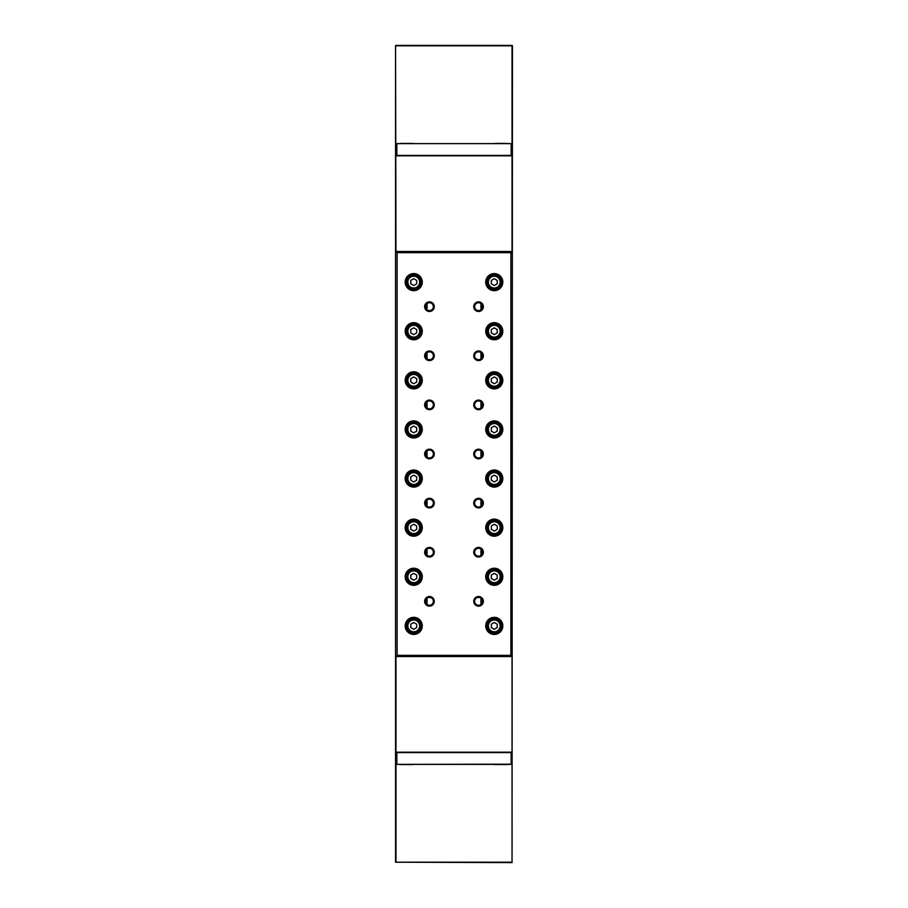 <?xml version="1.0" encoding="UTF-8"?>
<svg xmlns="http://www.w3.org/2000/svg" width="908" height="908" viewBox="0 0 908 908"><rect width="100%" height="100%" fill="white"/><g stroke="black" fill="none" stroke-linecap="round" stroke-linejoin="round"><path stroke-width="1.36" d="M494.565 764.377A0.987 0.987 0 0 0 495.155 764.57L506.936 764.57A0.987 0.987 0 0 0 507.527 764.377M400.473 764.377A0.987 0.987 0 0 0 401.064 764.57L412.845 764.57A0.987 0.987 0 0 0 413.435 764.377M511.363 752.596L511.17 764.377L396.83 764.377L511.17 764.184L511.17 752.596L396.83 752.596L396.83 764.377M396.637 764.184L396.637 752.596M507.527 143.623A0.987 0.987 0 0 0 506.936 143.43L495.155 143.43A0.987 0.987 0 0 0 494.565 143.623M413.435 143.623A0.987 0.987 0 0 0 412.845 143.43L401.064 143.43A0.987 0.987 0 0 0 400.473 143.623M511.17 143.623L511.17 155.404L396.83 155.404L396.83 143.623L511.17 143.623L396.83 143.623M511.363 143.816L511.363 155.404M396.637 155.404L396.637 143.816M512.441 45.797L512.044 862.6L395.559 862.203L395.559 45.797L395.956 251.471L512.044 251.471L512.044 155.801L395.956 155.801L512.044 155.404L512.044 45.797L395.559 45.797M512.044 862.203L512.044 752.596L395.956 752.596L395.956 862.203L512.044 862.203M395.956 45.4L512.044 45.4M480.956 604.444L480.956 598.213M480.956 555.333L480.956 549.113M480.956 506.221L480.956 500.002M480.956 457.11L480.956 450.89M480.956 407.998L480.956 401.779M480.956 358.887L480.956 352.667M480.956 309.787L480.956 303.556M427.044 604.444L427.044 598.213M427.044 555.333L427.044 549.113M427.044 506.221L427.044 500.002M427.044 457.11L427.044 450.89M427.044 407.998L427.044 401.779M427.044 358.887L427.044 352.667M427.044 309.787L427.044 303.556M474.623 306.666A3.927 3.927 0 0 0 478.55 310.593A3.927 3.927 0 0 0 482.489 306.666A3.927 3.927 0 0 0 478.55 302.739A3.927 3.927 0 0 0 474.623 306.666M478.55 311.478A4.812 4.812 0 0 1 473.738 306.666A4.812 4.812 0 0 1 478.55 301.853A4.812 4.812 0 0 1 483.362 306.666A4.812 4.812 0 0 1 478.55 311.478M474.623 355.777A3.927 3.927 0 0 0 478.55 359.704A3.927 3.927 0 0 0 482.489 355.777A3.927 3.927 0 0 0 478.55 351.85A3.927 3.927 0 0 0 474.623 355.777M478.55 360.589A4.812 4.812 0 0 1 473.738 355.777A4.812 4.812 0 0 1 478.55 350.965A4.812 4.812 0 0 1 483.362 355.777A4.812 4.812 0 0 1 478.55 360.589M474.623 404.889A3.927 3.927 0 0 0 478.55 408.816A3.927 3.927 0 0 0 482.489 404.889A3.927 3.927 0 0 0 478.55 400.961A3.927 3.927 0 0 0 474.623 404.889M478.55 409.701A4.812 4.812 0 0 1 473.738 404.889A4.812 4.812 0 0 1 478.55 400.076A4.812 4.812 0 0 1 483.362 404.889A4.812 4.812 0 0 1 478.55 409.701M474.623 454A3.927 3.927 0 0 0 478.55 457.927A3.927 3.927 0 0 0 482.489 454A3.927 3.927 0 0 0 478.55 450.073A3.927 3.927 0 0 0 474.623 454M478.55 458.812A4.812 4.812 0 0 1 473.738 454A4.812 4.812 0 0 1 478.55 449.188A4.812 4.812 0 0 1 483.362 454A4.812 4.812 0 0 1 478.55 458.812M474.623 503.111A3.927 3.927 0 0 0 478.55 507.039A3.927 3.927 0 0 0 482.489 503.111A3.927 3.927 0 0 0 478.55 499.184A3.927 3.927 0 0 0 474.623 503.111M478.55 507.924A4.812 4.812 0 0 1 473.738 503.111A4.812 4.812 0 0 1 478.55 498.299A4.812 4.812 0 0 1 483.362 503.111A4.812 4.812 0 0 1 478.55 507.924M474.623 552.223A3.927 3.927 0 0 0 478.55 556.15A3.927 3.927 0 0 0 482.489 552.223A3.927 3.927 0 0 0 478.55 548.296A3.927 3.927 0 0 0 474.623 552.223M478.55 557.035A4.812 4.812 0 0 1 473.738 552.223A4.812 4.812 0 0 1 478.55 547.411A4.812 4.812 0 0 1 483.362 552.223A4.812 4.812 0 0 1 478.55 557.035M425.511 306.666A3.927 3.927 0 0 0 429.45 310.593A3.927 3.927 0 0 0 433.377 306.666A3.927 3.927 0 0 0 429.45 302.739A3.927 3.927 0 0 0 425.511 306.666M429.45 311.478A4.812 4.812 0 0 1 424.626 306.666A4.812 4.812 0 0 1 429.45 301.853A4.812 4.812 0 0 1 434.262 306.666A4.812 4.812 0 0 1 429.45 311.478M425.511 355.777A3.927 3.927 0 0 0 429.45 359.704A3.927 3.927 0 0 0 433.377 355.777A3.927 3.927 0 0 0 429.45 351.85A3.927 3.927 0 0 0 425.511 355.777M429.45 360.589A4.812 4.812 0 0 1 424.626 355.777A4.812 4.812 0 0 1 429.45 350.965A4.812 4.812 0 0 1 434.262 355.777A4.812 4.812 0 0 1 429.45 360.589M425.511 404.889A3.927 3.927 0 0 0 429.45 408.816A3.927 3.927 0 0 0 433.377 404.889A3.927 3.927 0 0 0 429.45 400.961A3.927 3.927 0 0 0 425.511 404.889M429.45 409.701A4.812 4.812 0 0 1 424.626 404.889A4.812 4.812 0 0 1 429.45 400.076A4.812 4.812 0 0 1 434.262 404.889A4.812 4.812 0 0 1 429.45 409.701M425.511 454A3.927 3.927 0 0 0 429.45 457.927A3.927 3.927 0 0 0 433.377 454A3.927 3.927 0 0 0 429.45 450.073A3.927 3.927 0 0 0 425.511 454M429.45 458.812A4.812 4.812 0 0 1 424.626 454A4.812 4.812 0 0 1 429.45 449.188A4.812 4.812 0 0 1 434.262 454A4.812 4.812 0 0 1 429.45 458.812M425.511 503.111A3.927 3.927 0 0 0 429.45 507.039A3.927 3.927 0 0 0 433.377 503.111A3.927 3.927 0 0 0 429.45 499.184A3.927 3.927 0 0 0 425.511 503.111M429.45 507.924A4.812 4.812 0 0 1 424.626 503.111A4.812 4.812 0 0 1 429.45 498.299A4.812 4.812 0 0 1 434.262 503.111A4.812 4.812 0 0 1 429.45 507.924M425.511 552.223A3.927 3.927 0 0 0 429.45 556.15A3.927 3.927 0 0 0 433.377 552.223A3.927 3.927 0 0 0 429.45 548.296A3.927 3.927 0 0 0 425.511 552.223M429.45 557.035A4.812 4.812 0 0 1 424.626 552.223A4.812 4.812 0 0 1 429.45 547.411A4.812 4.812 0 0 1 434.262 552.223A4.812 4.812 0 0 1 429.45 557.035M501.148 282.116A6.878 6.878 0 0 1 494.27 288.994A6.878 6.878 0 0 1 487.392 282.116A6.878 6.878 0 0 0 494.27 288.994A6.878 6.878 0 0 0 501.148 282.116A6.878 6.878 0 0 0 494.27 275.238A6.878 6.878 0 0 0 487.392 282.116M485.723 282.116A8.547 8.547 0 0 1 494.27 273.569A8.547 8.547 0 0 1 502.816 282.116A8.547 8.547 0 0 1 494.27 290.662A8.547 8.547 0 0 1 485.723 282.116M501.931 282.116A7.661 7.661 0 0 0 494.27 274.454A7.661 7.661 0 0 0 486.609 282.116A7.661 7.661 0 0 0 494.27 289.777A7.661 7.661 0 0 0 501.931 282.116M501.148 331.227A6.878 6.878 0 0 1 494.27 338.094A6.878 6.878 0 0 1 487.392 331.227A6.878 6.878 0 0 0 494.27 338.094A6.878 6.878 0 0 0 501.148 331.227A6.878 6.878 0 0 0 494.27 324.349A6.878 6.878 0 0 0 487.392 331.227M485.723 331.227A8.547 8.547 0 0 1 494.27 322.68A8.547 8.547 0 0 1 502.816 331.227A8.547 8.547 0 0 1 494.27 339.774A8.547 8.547 0 0 1 485.723 331.227M501.931 331.227A7.661 7.661 0 0 0 494.27 323.566A7.661 7.661 0 0 0 486.609 331.227A7.661 7.661 0 0 0 494.27 338.888A7.661 7.661 0 0 0 501.931 331.227M501.148 380.339A6.878 6.878 0 0 1 494.27 387.205A6.878 6.878 0 0 1 487.392 380.339A6.878 6.878 0 0 0 494.27 387.205A6.878 6.878 0 0 0 501.148 380.339A6.878 6.878 0 0 0 494.27 373.46A6.878 6.878 0 0 0 487.392 380.339M485.723 380.339A8.547 8.547 0 0 1 494.27 371.792A8.547 8.547 0 0 1 502.816 380.339A8.547 8.547 0 0 1 494.27 388.874A8.547 8.547 0 0 1 485.723 380.339M501.931 380.339A7.661 7.661 0 0 0 494.27 372.677A7.661 7.661 0 0 0 486.609 380.339A7.661 7.661 0 0 0 494.27 388A7.661 7.661 0 0 0 501.931 380.339M501.148 429.45A6.878 6.878 0 0 1 494.27 436.317A6.878 6.878 0 0 1 487.392 429.45A6.878 6.878 0 0 0 494.27 436.317A6.878 6.878 0 0 0 501.148 429.45A6.878 6.878 0 0 0 494.27 422.572A6.878 6.878 0 0 0 487.392 429.45M485.723 429.45A8.547 8.547 0 0 1 494.27 420.903A8.547 8.547 0 0 1 502.816 429.45A8.547 8.547 0 0 1 494.27 437.985A8.547 8.547 0 0 1 485.723 429.45M501.931 429.45A7.661 7.661 0 0 0 494.27 421.789A7.661 7.661 0 0 0 486.609 429.45A7.661 7.661 0 0 0 494.27 437.111A7.661 7.661 0 0 0 501.931 429.45M501.148 478.55A6.878 6.878 0 0 1 494.27 485.428A6.878 6.878 0 0 1 487.392 478.55A6.878 6.878 0 0 0 494.27 485.428A6.878 6.878 0 0 0 501.148 478.55A6.878 6.878 0 0 0 494.27 471.683A6.878 6.878 0 0 0 487.392 478.55M485.723 478.55A8.547 8.547 0 0 1 494.27 470.015A8.547 8.547 0 0 1 502.816 478.55A8.547 8.547 0 0 1 494.27 487.097A8.547 8.547 0 0 1 485.723 478.55M501.931 478.55A7.661 7.661 0 0 0 494.27 470.889A7.661 7.661 0 0 0 486.609 478.55A7.661 7.661 0 0 0 494.27 486.211A7.661 7.661 0 0 0 501.931 478.55M501.148 527.661A6.878 6.878 0 0 1 494.27 534.54A6.878 6.878 0 0 1 487.392 527.661A6.878 6.878 0 0 0 494.27 534.54A6.878 6.878 0 0 0 501.148 527.661A6.878 6.878 0 0 0 494.27 520.795A6.878 6.878 0 0 0 487.392 527.661M485.723 527.661A8.547 8.547 0 0 1 494.27 519.126A8.547 8.547 0 0 1 502.816 527.661A8.547 8.547 0 0 1 494.27 536.208A8.547 8.547 0 0 1 485.723 527.661M501.931 527.661A7.661 7.661 0 0 0 494.27 520A7.661 7.661 0 0 0 486.609 527.661A7.661 7.661 0 0 0 494.27 535.323A7.661 7.661 0 0 0 501.931 527.661M501.148 576.773A6.878 6.878 0 0 1 494.27 583.651A6.878 6.878 0 0 1 487.392 576.773A6.878 6.878 0 0 0 494.27 583.651A6.878 6.878 0 0 0 501.148 576.773A6.878 6.878 0 0 0 494.27 569.906A6.878 6.878 0 0 0 487.392 576.773M485.723 576.773A8.547 8.547 0 0 1 494.27 568.226A8.547 8.547 0 0 1 502.816 576.773A8.547 8.547 0 0 1 494.27 585.32A8.547 8.547 0 0 1 485.723 576.773M501.931 576.773A7.661 7.661 0 0 0 494.27 569.112A7.661 7.661 0 0 0 486.609 576.773A7.661 7.661 0 0 0 494.27 584.434A7.661 7.661 0 0 0 501.931 576.773M420.608 282.116A6.878 6.878 0 0 1 413.73 288.994A6.878 6.878 0 0 1 406.852 282.116A6.878 6.878 0 0 1 413.73 275.238A6.878 6.878 0 0 1 420.608 282.116A6.878 6.878 0 0 0 413.73 275.238A6.878 6.878 0 0 0 406.852 282.116M420.608 331.227A6.878 6.878 0 0 1 413.73 338.094A6.878 6.878 0 0 1 406.852 331.227A6.878 6.878 0 0 1 413.73 324.349A6.878 6.878 0 0 1 420.608 331.227A6.878 6.878 0 0 0 413.73 324.349A6.878 6.878 0 0 0 406.852 331.227M420.608 380.339A6.878 6.878 0 0 1 413.73 387.205A6.878 6.878 0 0 1 406.852 380.339A6.878 6.878 0 0 1 413.73 373.46A6.878 6.878 0 0 1 420.608 380.339A6.878 6.878 0 0 0 413.73 373.46A6.878 6.878 0 0 0 406.852 380.339M420.608 429.45A6.878 6.878 0 0 1 413.73 436.317A6.878 6.878 0 0 1 406.852 429.45A6.878 6.878 0 0 1 413.73 422.572A6.878 6.878 0 0 1 420.608 429.45A6.878 6.878 0 0 0 413.73 422.572A6.878 6.878 0 0 0 406.852 429.45M420.608 478.55A6.878 6.878 0 0 1 413.73 485.428A6.878 6.878 0 0 1 406.852 478.55A6.878 6.878 0 0 1 413.73 471.683A6.878 6.878 0 0 1 420.608 478.55A6.878 6.878 0 0 0 413.73 471.683A6.878 6.878 0 0 0 406.852 478.55M420.608 527.661A6.878 6.878 0 0 1 413.73 534.54A6.878 6.878 0 0 1 406.852 527.661A6.878 6.878 0 0 1 413.73 520.795A6.878 6.878 0 0 1 420.608 527.661A6.878 6.878 0 0 0 413.73 520.795A6.878 6.878 0 0 0 406.852 527.661M420.608 576.773A6.878 6.878 0 0 1 413.73 583.651A6.878 6.878 0 0 1 406.852 576.773A6.878 6.878 0 0 1 413.73 569.906A6.878 6.878 0 0 1 420.608 576.773A6.878 6.878 0 0 0 413.73 569.906A6.878 6.878 0 0 0 406.852 576.773M405.184 282.116A8.547 8.547 0 0 1 413.73 273.569A8.547 8.547 0 0 1 422.277 282.116A8.547 8.547 0 0 1 413.73 290.662A8.547 8.547 0 0 1 405.184 282.116M421.391 282.116A7.661 7.661 0 0 0 413.73 274.454A7.661 7.661 0 0 0 406.069 282.116A7.661 7.661 0 0 0 413.73 289.777A7.661 7.661 0 0 0 421.391 282.116M405.184 331.227A8.547 8.547 0 0 1 413.73 322.68A8.547 8.547 0 0 1 422.277 331.227A8.547 8.547 0 0 1 413.73 339.774A8.547 8.547 0 0 1 405.184 331.227M421.391 331.227A7.661 7.661 0 0 0 413.73 323.566A7.661 7.661 0 0 0 406.069 331.227A7.661 7.661 0 0 0 413.73 338.888A7.661 7.661 0 0 0 421.391 331.227M405.184 380.339A8.547 8.547 0 0 1 413.73 371.792A8.547 8.547 0 0 1 422.277 380.339A8.547 8.547 0 0 1 413.73 388.874A8.547 8.547 0 0 1 405.184 380.339M421.391 380.339A7.661 7.661 0 0 0 413.73 372.677A7.661 7.661 0 0 0 406.069 380.339A7.661 7.661 0 0 0 413.73 388A7.661 7.661 0 0 0 421.391 380.339M405.184 429.45A8.547 8.547 0 0 1 413.73 420.903A8.547 8.547 0 0 1 422.277 429.45A8.547 8.547 0 0 1 413.73 437.985A8.547 8.547 0 0 1 405.184 429.45M421.391 429.45A7.661 7.661 0 0 0 413.73 421.789A7.661 7.661 0 0 0 406.069 429.45A7.661 7.661 0 0 0 413.73 437.111A7.661 7.661 0 0 0 421.391 429.45M405.184 478.55A8.547 8.547 0 0 1 413.73 470.015A8.547 8.547 0 0 1 422.277 478.55A8.547 8.547 0 0 1 413.73 487.097A8.547 8.547 0 0 1 405.184 478.55M421.391 478.55A7.661 7.661 0 0 0 413.73 470.889A7.661 7.661 0 0 0 406.069 478.55A7.661 7.661 0 0 0 413.73 486.211A7.661 7.661 0 0 0 421.391 478.55M405.184 527.661A8.547 8.547 0 0 1 413.73 519.126A8.547 8.547 0 0 1 422.277 527.661A8.547 8.547 0 0 1 413.73 536.208A8.547 8.547 0 0 1 405.184 527.661M421.391 527.661A7.661 7.661 0 0 0 413.73 520A7.661 7.661 0 0 0 406.069 527.661A7.661 7.661 0 0 0 413.73 535.323A7.661 7.661 0 0 0 421.391 527.661M405.184 576.773A8.547 8.547 0 0 1 413.73 568.226A8.547 8.547 0 0 1 422.277 576.773A8.547 8.547 0 0 1 413.73 585.32A8.547 8.547 0 0 1 405.184 576.773M421.391 576.773A7.661 7.661 0 0 0 413.73 569.112A7.661 7.661 0 0 0 406.069 576.773A7.661 7.661 0 0 0 413.73 584.434A7.661 7.661 0 0 0 421.391 576.773M474.623 601.334A3.927 3.927 0 0 0 478.55 605.261A3.927 3.927 0 0 0 482.489 601.334A3.927 3.927 0 0 0 478.55 597.407A3.927 3.927 0 0 0 474.623 601.334M478.55 606.147A4.812 4.812 0 0 1 473.738 601.334A4.812 4.812 0 0 1 478.55 596.522A4.812 4.812 0 0 1 483.362 601.334A4.812 4.812 0 0 1 478.55 606.147M425.511 601.334A3.927 3.927 0 0 0 429.45 605.261A3.927 3.927 0 0 0 433.377 601.334A3.927 3.927 0 0 0 429.45 597.407A3.927 3.927 0 0 0 425.511 601.334M429.45 606.147A4.812 4.812 0 0 1 424.626 601.334A4.812 4.812 0 0 1 429.45 596.522A4.812 4.812 0 0 1 434.262 601.334A4.812 4.812 0 0 1 429.45 606.147M501.148 625.884A6.878 6.878 0 0 1 494.27 632.763A6.878 6.878 0 0 1 487.392 625.884A6.878 6.878 0 0 0 494.27 632.763A6.878 6.878 0 0 0 501.148 625.884A6.878 6.878 0 0 0 494.27 619.006A6.878 6.878 0 0 0 487.392 625.884M485.723 625.884A8.547 8.547 0 0 1 494.27 617.338A8.547 8.547 0 0 1 502.816 625.884A8.547 8.547 0 0 1 494.27 634.431A8.547 8.547 0 0 1 485.723 625.884M501.931 625.884A7.661 7.661 0 0 0 494.27 618.223A7.661 7.661 0 0 0 486.609 625.884A7.661 7.661 0 0 0 494.27 633.546A7.661 7.661 0 0 0 501.931 625.884M420.608 625.884A6.878 6.878 0 0 1 413.73 632.763A6.878 6.878 0 0 1 406.852 625.884A6.878 6.878 0 0 1 413.73 619.006A6.878 6.878 0 0 1 420.608 625.884A6.878 6.878 0 0 0 413.73 619.006A6.878 6.878 0 0 0 406.852 625.884M405.184 625.884A8.547 8.547 0 0 1 413.73 617.338A8.547 8.547 0 0 1 422.277 625.884A8.547 8.547 0 0 1 413.73 634.431A8.547 8.547 0 0 1 405.184 625.884M421.391 625.884A7.661 7.661 0 0 0 413.73 618.223A7.661 7.661 0 0 0 406.069 625.884A7.661 7.661 0 0 0 413.73 633.546A7.661 7.661 0 0 0 421.391 625.884M395.956 251.471L397.125 252.651L510.875 252.651L512.044 251.471M397.125 252.651L397.125 655.349L510.875 655.349L510.875 252.651M497.221 280.413L497.221 283.818L494.27 285.521L491.319 283.818L491.319 280.413L494.27 278.711L497.221 280.413M497.221 329.525L497.221 332.93L494.27 334.621L491.319 332.93L491.319 329.525L494.27 327.822L497.221 329.525M497.221 378.636L497.221 382.041L494.27 383.732L491.319 382.041L491.319 378.636L494.27 376.934L497.221 378.636M497.221 427.747L497.221 431.141L494.27 432.844L491.319 431.141L491.319 427.747L494.27 426.045L497.221 427.747M497.221 476.859L497.221 480.253L494.27 481.955L491.319 480.253L491.319 476.859L494.27 475.156L497.221 476.859M497.221 525.959L497.221 529.364L494.27 531.067L491.319 529.364L491.319 525.959L494.27 524.268L497.221 525.959M497.221 575.07L497.221 578.475L494.27 580.178L491.319 578.475L491.319 575.07L494.27 573.379L497.221 575.07M497.221 624.182L497.221 627.587L494.27 629.289L491.319 627.587L491.319 624.182L494.27 622.479L497.221 624.182M481.694 598.974L481.694 603.684M481.694 549.862L481.694 554.584M481.694 500.751L481.694 505.472M481.694 451.639L481.694 456.361M481.694 402.528L481.694 407.249M481.694 353.416L481.694 358.138M481.694 304.316L481.694 309.026M426.306 304.316L426.306 309.026M426.306 353.416L426.306 358.138M426.306 402.528L426.306 407.249M426.306 451.639L426.306 456.361M426.306 500.751L426.306 505.472M426.306 549.862L426.306 554.584M426.306 598.974L426.306 603.684M397.125 655.349L395.956 656.529L512.044 656.529L510.875 655.349M395.956 656.529L395.956 752.199L512.044 752.199L512.044 656.529M410.779 627.587L413.73 629.289L416.681 627.587L416.681 624.182L413.73 622.479L410.779 624.182L410.779 627.587M410.779 578.475L413.73 580.178L416.681 578.475L416.681 575.07L413.73 573.379L410.779 575.07L410.779 578.475M410.779 529.364L413.73 531.067L416.681 529.364L416.681 525.959L413.73 524.268L410.779 525.959L410.779 529.364M410.779 480.253L413.73 481.955L416.681 480.253L416.681 476.859L413.73 475.156L410.779 476.859L410.779 480.253M410.779 431.141L413.73 432.844L416.681 431.141L416.681 427.747L413.73 426.045L410.779 427.747L410.779 431.141M410.779 382.041L413.73 383.732L416.681 382.041L416.681 378.636L413.73 376.934L410.779 378.636L410.779 382.041M410.779 332.93L413.73 334.621L416.681 332.93L416.681 329.525L413.73 327.822L410.779 329.525L410.779 332.93M410.779 283.818L413.73 285.521L416.681 283.818L416.681 280.413L413.73 278.711L410.779 280.413L410.779 283.818M488.379 282.116A5.891 5.891 0 0 0 494.27 288.006A5.891 5.891 0 0 0 500.16 282.116A5.891 5.891 0 0 0 494.27 276.225A5.891 5.891 0 0 0 488.379 282.116M488.379 331.227A5.891 5.891 0 0 0 494.27 337.118A5.891 5.891 0 0 0 500.16 331.227A5.891 5.891 0 0 0 494.27 325.325A5.891 5.891 0 0 0 488.379 331.227M488.379 380.339A5.891 5.891 0 0 0 494.27 386.229A5.891 5.891 0 0 0 500.16 380.339A5.891 5.891 0 0 0 494.27 374.436A5.891 5.891 0 0 0 488.379 380.339M488.379 429.45A5.891 5.891 0 0 0 494.27 435.341A5.891 5.891 0 0 0 500.16 429.45A5.891 5.891 0 0 0 494.27 423.548A5.891 5.891 0 0 0 488.379 429.45M488.379 478.55A5.891 5.891 0 0 0 494.27 484.452A5.891 5.891 0 0 0 500.16 478.55A5.891 5.891 0 0 0 494.27 472.659A5.891 5.891 0 0 0 488.379 478.55M488.379 527.661A5.891 5.891 0 0 0 494.27 533.563A5.891 5.891 0 0 0 500.16 527.661A5.891 5.891 0 0 0 494.27 521.771A5.891 5.891 0 0 0 488.379 527.661M488.379 576.773A5.891 5.891 0 0 0 494.27 582.675A5.891 5.891 0 0 0 500.16 576.773A5.891 5.891 0 0 0 494.27 570.882A5.891 5.891 0 0 0 488.379 576.773M407.84 282.116A5.891 5.891 0 0 0 413.73 288.006A5.891 5.891 0 0 0 419.621 282.116A5.891 5.891 0 0 0 413.73 276.225A5.891 5.891 0 0 0 407.84 282.116M407.84 331.227A5.891 5.891 0 0 0 413.73 337.118A5.891 5.891 0 0 0 419.621 331.227A5.891 5.891 0 0 0 413.73 325.325A5.891 5.891 0 0 0 407.84 331.227M407.84 380.339A5.891 5.891 0 0 0 413.73 386.229A5.891 5.891 0 0 0 419.621 380.339A5.891 5.891 0 0 0 413.73 374.436A5.891 5.891 0 0 0 407.84 380.339M407.84 429.45A5.891 5.891 0 0 0 413.73 435.341A5.891 5.891 0 0 0 419.621 429.45A5.891 5.891 0 0 0 413.73 423.548A5.891 5.891 0 0 0 407.84 429.45M407.84 478.55A5.891 5.891 0 0 0 413.73 484.452A5.891 5.891 0 0 0 419.621 478.55A5.891 5.891 0 0 0 413.73 472.659A5.891 5.891 0 0 0 407.84 478.55M407.84 527.661A5.891 5.891 0 0 0 413.73 533.563A5.891 5.891 0 0 0 419.621 527.661A5.891 5.891 0 0 0 413.73 521.771A5.891 5.891 0 0 0 407.84 527.661M407.84 576.773A5.891 5.891 0 0 0 413.73 582.675A5.891 5.891 0 0 0 419.621 576.773A5.891 5.891 0 0 0 413.73 570.882A5.891 5.891 0 0 0 407.84 576.773M488.379 625.884A5.891 5.891 0 0 0 494.27 631.775A5.891 5.891 0 0 0 500.16 625.884A5.891 5.891 0 0 0 494.27 619.994A5.891 5.891 0 0 0 488.379 625.884M407.84 625.884A5.891 5.891 0 0 0 413.73 631.775A5.891 5.891 0 0 0 419.621 625.884A5.891 5.891 0 0 0 413.73 619.994A5.891 5.891 0 0 0 407.84 625.884"/></g></svg>
